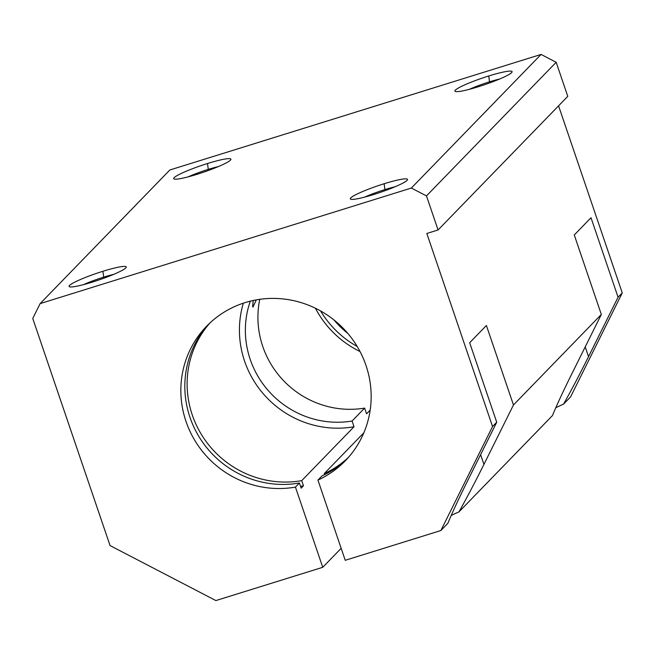 <?xml version="1.0" encoding="UTF-8"?>
<svg xmlns="http://www.w3.org/2000/svg" width="655" height="655" viewBox="0 0 655 655"><rect width="100%" height="100%" fill="white"/><g stroke="black" fill="none" stroke-linecap="round" stroke-linejoin="round"><path stroke-width="0.98" d="M299.417 483.005A96.621 93.583 44.1 0 1 197.695 434.47A96.621 93.583 44.1 0 1 208.691 324.151A96.621 93.583 -135.9 0 0 197.695 434.47A96.621 93.583 -135.9 0 0 299.417 483.005L295.438 487.099L299.417 483.005L301.169 488.155L303.47 485.781A102.057 98.848 44.1 0 1 300.53 486.272A102.057 98.848 -135.9 0 0 303.47 485.781L301.169 488.155L299.417 483.005M365.998 365.449A96.621 93.583 -135.9 0 0 206.677 326.165A96.621 93.583 -135.9 0 0 192.996 437.286A96.621 93.583 -135.9 0 0 295.438 487.099L322.743 567.304L341.165 548.325L322.743 567.304L215.872 600.569L110.065 545.59L32.75 318.469L110.065 545.59L215.872 600.569L322.743 567.304L295.438 487.099A96.621 93.583 44.1 0 1 183.744 413.796A96.621 93.583 44.1 0 1 248.859 301.521A96.621 93.583 44.1 0 1 365.998 365.449A96.621 93.583 44.1 0 1 317.937 480.099L321.916 475.997A96.621 93.583 -135.9 0 0 347.289 458.68A96.621 93.583 44.1 0 1 321.916 475.997L317.937 480.099L345.242 560.303L317.937 480.099A96.621 93.583 -135.9 0 0 345.332 460.76A96.621 93.583 -135.9 0 0 365.998 365.449M354.019 426.757A96.621 93.583 44.1 0 1 243.357 303.167A96.621 93.583 -135.9 0 0 354.019 426.757L301.718 480.631L354.019 426.757L352.071 421.026L364.622 408.098A90.578 87.737 44.1 0 1 259.781 299.31A90.578 87.737 -135.9 0 0 364.622 408.098L352.071 421.026L354.019 426.757M209.895 323.005A96.621 93.583 -135.9 0 0 200.422 432.832A96.621 93.583 -135.9 0 0 301.718 480.631L303.47 485.781L301.718 480.631A96.621 93.583 44.1 0 1 200.422 432.832A96.621 93.583 44.1 0 1 209.895 323.005M360.029 351.538A96.621 93.583 44.1 0 1 315.407 308.218A96.621 93.583 -135.9 0 0 360.029 351.538M366.571 413.821L370.181 410.104L366.571 413.821L364.622 408.098L366.571 413.821M347.83 333.42A96.621 93.583 44.1 0 1 333.886 319.886A96.621 93.583 -135.9 0 0 347.83 333.42M320.549 310.912A96.621 93.583 -135.9 0 0 357.196 346.487A96.621 93.583 44.1 0 1 320.549 310.912M250.325 301.144A90.578 87.737 -135.9 0 0 267.305 389.479A90.578 87.737 -135.9 0 0 352.071 421.026A90.578 87.737 44.1 0 1 267.305 389.479A90.578 87.737 44.1 0 1 250.325 301.144M253.002 307.007L256.293 299.875L253.19 300.481L252.658 306.827M40.135 303.609L411.356 188.05L541.063 54.431L169.841 169.989L40.135 303.609L32.75 318.469L40.135 303.609L169.841 169.989L541.063 54.431L556.177 62.282L567.779 96.35L556.177 62.282L541.063 54.431L411.356 188.05L40.135 303.609M384.141 183.736A30.196 3.504 161.2 0 1 400.655 184.243A30.196 3.504 161.2 0 1 351.948 199.407A30.196 3.504 161.2 0 1 384.141 183.736A30.196 3.504 -18.8 0 0 350.662 199.177A30.196 3.504 -18.8 0 0 380.047 192.439A30.196 3.504 -18.8 0 0 407.435 179.855A30.196 3.504 -18.8 0 0 384.141 183.736L384.911 189.59A24.964 2.898 161.2 0 1 395.006 186.79A24.964 2.898 -18.8 0 0 384.911 189.59L384.141 183.736M102.909 271.285A30.196 3.504 161.2 0 1 119.423 271.784A30.196 3.504 161.2 0 1 70.715 286.947A30.196 3.504 161.2 0 1 102.909 271.285A30.196 3.504 -18.8 0 0 69.43 286.726A30.196 3.504 -18.8 0 0 98.815 279.988A30.196 3.504 -18.8 0 0 126.202 267.396A30.196 3.504 -18.8 0 0 102.909 271.285L103.678 277.139A24.964 2.898 161.2 0 1 113.773 274.33A24.964 2.898 -18.8 0 0 103.678 277.139L102.909 271.285M488.745 75.98A30.196 3.504 161.2 0 1 505.259 76.479A30.196 3.504 161.2 0 1 456.543 91.643A30.196 3.504 161.2 0 1 488.745 75.98A30.196 3.504 -18.8 0 0 455.258 91.422A30.196 3.504 -18.8 0 0 484.643 84.683A30.196 3.504 -18.8 0 0 512.038 72.091A30.196 3.504 -18.8 0 0 488.745 75.98L489.514 81.826A24.964 2.898 161.2 0 1 499.609 79.026A24.964 2.898 -18.8 0 0 489.514 81.826L488.745 75.98M207.512 163.521A30.196 3.504 161.2 0 1 224.026 164.028A30.196 3.504 161.2 0 1 175.311 179.192A30.196 3.504 161.2 0 1 207.512 163.521A30.196 3.504 -18.8 0 0 174.025 178.962A30.196 3.504 -18.8 0 0 203.41 172.224A30.196 3.504 -18.8 0 0 230.806 159.64A30.196 3.504 -18.8 0 0 207.512 163.521L208.282 169.375A24.964 2.898 161.2 0 1 218.377 166.575A24.964 2.898 -18.8 0 0 208.282 169.375L207.512 163.521M486.403 325.486L469.668 342.729L486.403 325.486L513.463 404.978L601.331 314.457L574.271 234.965L591.006 217.722L574.271 234.965L601.331 314.457L513.463 404.978L483.93 464.411C475.072 482.186 466.745 498.021 458.95 511.899A48.314 5.6 -18.8 0 0 451.18 515.51A48.314 5.6 161.2 0 1 458.95 511.899L552.476 415.548L458.95 511.899C466.745 498.021 475.072 482.186 483.93 464.411L480.614 454.652L483.93 464.411L513.463 404.978L486.403 325.486M324.585 474.719L324.217 473.63L363.844 432.799L324.217 473.63A96.621 93.583 -135.9 0 0 348.394 457.444A96.621 93.583 44.1 0 1 324.217 473.63L324.585 474.719M570.57 396.914L563.546 404.143A48.314 5.6 -18.8 0 0 555.784 407.746A48.314 5.6 161.2 0 1 563.546 404.143L570.57 396.914L622.25 292.908L558.568 105.84L622.25 292.908L618.066 297.214L622.25 292.908L570.57 396.914M447.881 523.304L440.864 530.534L345.242 560.303L440.864 530.534L447.881 523.304C451.999 513.209 458.434 499.323 467.195 481.654L496.727 422.221L469.668 342.729L496.727 422.221L492.544 426.528L496.727 422.221L467.195 481.654C458.434 499.323 451.999 513.209 447.881 523.304M591.006 217.722L618.066 297.214L588.534 356.648C579.675 374.423 571.348 390.257 563.546 404.143C571.348 390.257 579.675 374.423 588.534 356.648L618.066 297.214L591.006 217.722M426.823 233.475L492.544 426.528L440.864 530.534L492.544 426.528L426.823 233.475L438.072 229.97L426.479 195.902L411.356 188.05L426.479 195.902L556.177 62.282L426.479 195.902L438.072 229.97L567.779 96.35L438.072 229.97L426.823 233.475M552.476 415.548C556.594 405.453 563.038 391.567 571.799 373.89L601.331 314.457L571.799 373.89C563.038 391.567 556.594 405.453 552.476 415.548M585.21 346.896L588.534 356.648L585.21 346.896M83.504 284.638A24.964 2.898 161.2 0 1 103.678 277.139A24.964 2.898 -18.8 0 0 83.504 284.638M469.34 89.334A24.964 2.898 161.2 0 1 489.514 81.826A24.964 2.898 -18.8 0 0 469.34 89.334M364.737 197.089A24.964 2.898 161.2 0 1 384.911 189.59A24.964 2.898 -18.8 0 0 364.737 197.089M188.108 176.875A24.964 2.898 161.2 0 1 208.282 169.375A24.964 2.898 -18.8 0 0 188.108 176.875"/></g></svg>
